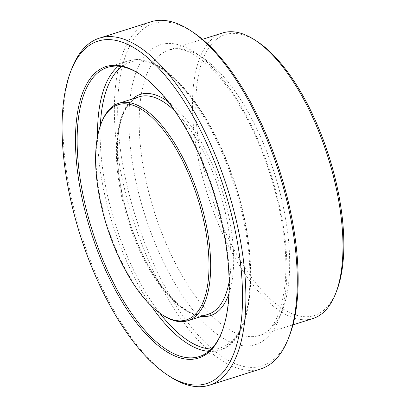 <?xml version="1.0" encoding="UTF-8"?>
<svg xmlns="http://www.w3.org/2000/svg" width="406" height="406" viewBox="0 0 406 406"><rect width="100%" height="100%" fill="white"/><g stroke="black" fill="none" stroke-linecap="round" stroke-linejoin="round"><path stroke-width="0.3" stroke-dasharray="2.03 1.52" d="M101.571 122.414A114.076 48.03 -107.6 0 0 107.57 226.507A114.076 48.03 -107.6 0 0 162.633 315.056M140.446 74.577A151.697 63.869 72.4 0 1 141.014 74.953A151.697 63.869 72.4 0 1 214.241 192.698A151.697 63.869 72.4 0 1 222.214 331.123A151.697 63.869 72.4 0 1 221.965 331.763M71.771 68.71A182.04 76.643 -107.6 0 0 81.342 234.825A182.04 76.643 -107.6 0 0 169.211 376.118M260.825 368.897A182.04 76.643 72.4 0 1 132.757 218.524A182.04 76.643 72.4 0 1 150.814 21.838M193.312 32.439A179.614 75.623 -107.6 0 0 163.248 21.97A179.614 75.623 -107.6 0 0 146.556 247.447A179.614 75.623 -107.6 0 0 289.453 335.747M257.846 41.98A147.332 62.032 -107.6 0 0 233.186 33.388A147.332 62.032 -107.6 0 0 219.494 218.347A147.332 62.032 -107.6 0 0 336.706 290.772M312.98 318.502A149.758 63.052 72.4 0 1 207.623 194.794A149.758 63.052 72.4 0 1 222.483 32.982M174.93 111.102A114.076 48.03 72.4 0 1 229.111 282.038M208.182 314.29A114.076 48.03 72.4 0 1 127.926 220.057A114.076 48.03 72.4 0 1 139.243 96.801C133.686 98.506 128.996 102.911 125.175 110.011C119.603 120.749 117.019 135.802 117.425 155.173C117.821 169.464 119.912 184.613 123.703 200.62C127.114 214.921 131.64 228.817 137.279 242.311C156.873 290.767 189.607 321.867 208.182 314.29M208.725 351.342A151.697 63.869 -107.6 0 0 219.55 350.155A151.697 63.869 -107.6 0 0 237.393 195.489A151.697 63.869 -107.6 0 0 135.98 59.657A151.697 63.869 -107.6 0 0 127.875 60.936A151.697 63.869 -107.6 0 0 118.339 66.198M97.516 136.533A151.697 63.869 -107.6 0 0 151.184 305.85M132.437 98.957A116.02 48.847 -107.6 0 0 128.824 219.773A116.02 48.847 -107.6 0 0 201.376 316.447M228.913 293.761A116.02 48.847 -107.6 0 0 221.955 190.252A116.02 48.847 -107.6 0 0 168.013 101.632M121.759 66.635A149.758 63.052 72.4 0 1 138.141 60.991A149.758 63.052 72.4 0 1 241.144 205.756A149.758 63.052 72.4 0 1 211.267 349.018M159.746 313.087A149.758 63.052 72.4 0 1 100.343 125.687M168.8 43.442A157.279 66.224 72.4 0 1 286.935 269.64A157.279 66.224 72.4 0 1 168.023 271.02A157.279 66.224 72.4 0 1 168.8 43.442M177.178 48.618A149.758 63.052 -107.6 0 0 169.175 49.882A149.758 63.052 -107.6 0 0 154.321 211.693A149.758 63.052 -107.6 0 0 259.678 335.397A149.758 63.052 -107.6 0 0 277.288 182.715A149.758 63.052 -107.6 0 0 177.178 48.618M141.014 74.953L139.867 74.191M222.214 331.123L221.717 332.407M199.194 356.605L219.55 350.155C256.323 340.685 260.997 252.974 231.293 172.971C208.39 108.103 167.475 58.236 136.441 59.581L127.875 60.936L107.519 67.386M202.467 39.326L169.175 49.882L175.397 48.908C187.785 48.253 203.107 58.383 221.366 79.302C242.093 104.921 258.81 137.999 271.507 178.538C282.957 216.834 287.56 251.35 285.322 282.084C281.607 313.975 273.055 331.748 259.678 335.397L292.97 324.846"/><path stroke-width="0.61" d="M161.486 314.29L162.633 315.056A114.076 48.03 -107.6 0 0 187.826 320.74A114.076 48.03 -107.6 0 0 201.239 204.436A114.076 48.03 -107.6 0 0 124.982 102.287A114.076 48.03 -107.6 0 0 118.887 103.251A114.076 48.03 -107.6 0 0 101.571 122.414L101.074 123.698A112.863 47.522 72.4 0 1 124.236 103.789A112.863 47.522 72.4 0 1 205.756 230.948A112.863 47.522 72.4 0 1 161.486 314.29A112.863 47.522 72.4 0 1 107.006 226.69A112.863 47.522 72.4 0 1 101.074 123.698M221.965 331.763A151.697 63.869 72.4 0 1 199.194 356.605A151.697 63.869 72.4 0 1 92.466 231.298A151.697 63.869 72.4 0 1 107.519 67.386A151.697 63.869 72.4 0 1 115.624 66.107A151.697 63.869 72.4 0 1 140.446 74.577M114.274 65.275A152.915 64.381 -107.6 0 0 100.064 257.237A152.915 64.381 -107.6 0 0 221.717 332.407A152.915 64.381 -107.6 0 0 213.678 192.875A152.915 64.381 -107.6 0 0 139.867 74.191A152.915 64.381 -107.6 0 0 114.274 65.275M107.636 39.595A179.614 75.623 72.4 0 1 237.363 241.961A179.614 75.623 72.4 0 1 166.912 374.591A179.614 75.623 72.4 0 1 80.215 235.181A179.614 75.623 72.4 0 1 70.771 71.283A179.614 75.623 72.4 0 1 107.636 39.595M166.912 374.591L169.211 376.118A182.04 76.643 -107.6 0 0 209.41 385.192A182.04 76.643 -107.6 0 0 230.821 199.6A182.04 76.643 -107.6 0 0 109.128 36.596A182.04 76.643 -107.6 0 0 99.399 38.134A182.04 76.643 -107.6 0 0 71.771 68.71L70.771 71.283M99.399 38.134L150.814 21.838A182.04 76.643 72.4 0 1 160.548 20.3A182.04 76.643 72.4 0 1 191.013 30.912A182.04 76.643 72.4 0 1 278.881 172.205A182.04 76.643 72.4 0 1 288.453 338.32A182.04 76.643 72.4 0 1 260.825 368.897L209.41 385.192M288.453 338.32L289.453 335.747A179.614 75.623 -107.6 0 0 280.008 171.85A179.614 75.623 -107.6 0 0 193.312 32.439L191.013 30.912M335.711 293.345L336.706 290.772A147.332 62.032 -107.6 0 0 328.962 156.335A147.332 62.032 -107.6 0 0 257.846 41.98L255.552 40.453A149.758 63.052 72.4 0 1 327.835 156.691A149.758 63.052 72.4 0 1 335.711 293.345A149.758 63.052 72.4 0 1 312.98 318.502L292.97 324.846M202.467 39.326L222.483 32.982A149.758 63.052 72.4 0 1 230.486 31.719A149.758 63.052 72.4 0 1 255.552 40.453M118.887 103.251L139.243 96.801A114.076 48.03 72.4 0 1 145.338 95.836A114.076 48.03 72.4 0 1 174.93 111.102M229.111 282.038A114.076 48.03 72.4 0 1 208.182 314.29L187.826 320.74M118.339 66.198A151.697 63.869 -107.6 0 0 97.516 136.533M151.184 305.85A151.697 63.869 -107.6 0 0 208.725 351.342M168.013 101.632A116.02 48.847 -107.6 0 0 146.536 93.436A116.02 48.847 -107.6 0 0 132.437 98.957M201.376 316.447A116.02 48.847 -107.6 0 0 228.913 293.761M211.267 349.018A149.758 63.052 72.4 0 1 159.746 313.087M100.343 125.687A149.758 63.052 72.4 0 1 121.759 66.635"/></g></svg>

